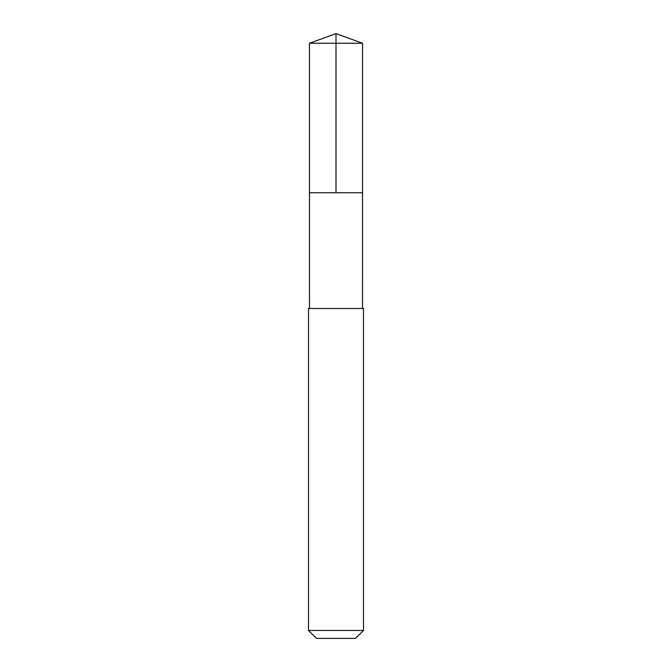 <?xml version="1.0" encoding="UTF-8"?>
<svg xmlns="http://www.w3.org/2000/svg" width="672" height="672" viewBox="0 0 672 672"><rect width="100%" height="100%" fill="white"/><g stroke="black" fill="none" stroke-linecap="round" stroke-linejoin="round"><path stroke-width="0.5" stroke-dasharray="3.36 2.52" d="M311.884 192.772L362.527 192.772L311.884 192.772M309.473 43.252L362.527 43.252M309.481 308.507L362.519 308.507M308.507 308.507L363.493 308.507M308.507 630.462L363.493 630.462M316.445 638.4L355.555 638.4"/><path stroke-width="1.01" d="M309.473 192.772L362.527 192.772L362.527 43.252L309.473 43.252L309.473 192.772L362.527 192.772L362.519 308.507L309.481 308.507L309.473 192.772M360.998 308.507L308.507 308.507L308.507 630.462L363.493 630.462L363.493 308.507L360.998 308.507M363.493 630.462L355.555 638.4L316.445 638.4L308.507 630.462M309.473 43.252L336 33.6L336 192.772M336 33.6L362.527 43.252M309.481 308.507L308.507 308.507M362.519 308.507L363.493 308.507"/></g></svg>
